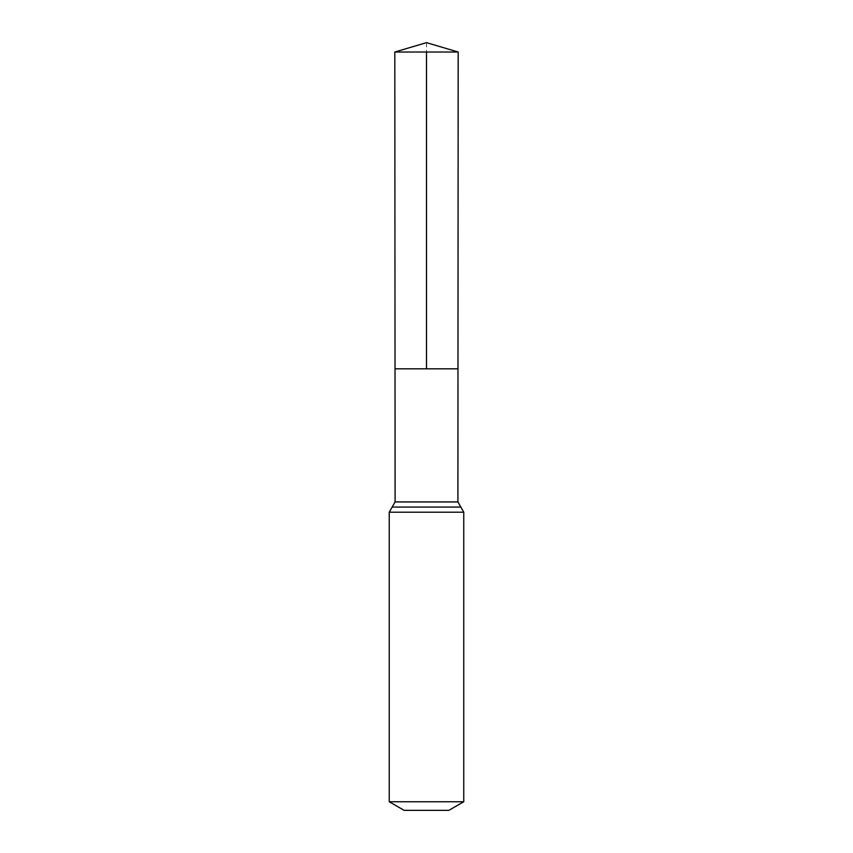 <?xml version="1.0" encoding="UTF-8"?>
<svg xmlns="http://www.w3.org/2000/svg" width="853" height="853" viewBox="0 0 853 853"><rect width="100%" height="100%" fill="white"/><g stroke="black" fill="none" stroke-linecap="round" stroke-linejoin="round"><path stroke-width="0.64" stroke-dasharray="4.26 3.2" d="M457.976 368.816L395.024 368.816L457.976 368.816M448.859 810.35L404.141 810.35M463.765 801.745L389.235 801.745M458.178 52.022L394.822 52.022M426.5 42.65L426.5 52.022M457.901 501.937L395.099 501.937M463.765 512.216L389.235 512.216M460.833 507.077L392.167 507.077"/><path stroke-width="1.28" d="M389.235 801.745L463.765 801.745L448.859 810.35L404.141 810.35L389.235 801.745L389.235 512.216L395.099 501.937L457.901 501.937L458.178 52.022L394.822 52.022L426.5 42.65L458.178 52.022M395.099 501.937L395.024 368.816L457.976 368.816L395.024 368.816L394.822 52.022M463.765 801.745L463.765 512.216L457.901 501.937M426.5 52.022L426.5 368.816L457.976 368.816L458.178 52.022L426.5 42.65M389.235 512.216L463.765 512.216M392.167 507.077L460.833 507.077"/></g></svg>
